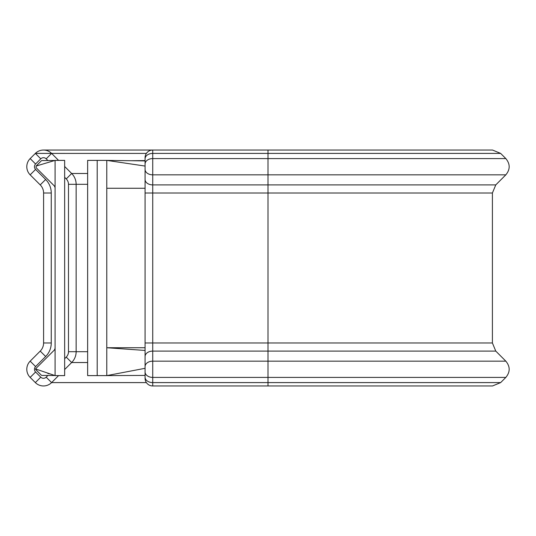 <?xml version="1.0" encoding="UTF-8"?>
<svg xmlns="http://www.w3.org/2000/svg" width="536" height="536" viewBox="0 0 536 536"><rect width="100%" height="100%" fill="white"/><g stroke="black" fill="none" stroke-linecap="round" stroke-linejoin="round"><path stroke-width="0.8" d="M268 150.04L152.733 150.04L152.733 153.403L500.644 153.403L492.524 150.04L268 150.04L268 382.597L152.733 382.597L152.733 385.96A7.658 7.658 0 0 1 145.075 378.302L145.075 167.681M43.476 150.04L152.733 150.04A7.658 7.658 0 0 0 145.075 157.698L145.075 158.824A7.658 5.42 0 0 1 152.733 153.403L152.733 382.597A7.658 5.414 180 0 1 145.075 377.177M58.585 375.609L51.597 382.597A11.49 11.49 0 0 1 35.349 382.597L30.163 377.411A11.49 11.49 0 0 1 30.163 361.163L40.227 351.1A11.49 11.49 0 0 0 43.597 342.973L43.597 193.02A11.49 11.49 0 0 0 40.227 184.9L30.163 174.837A11.49 11.49 0 0 1 30.17 158.582L35.356 153.403A11.49 11.49 0 0 1 51.603 153.41L58.578 160.391M145.075 356.514A7.658 5.414 180 0 1 152.733 351.1L495.773 351.1L505.837 361.163L152.733 361.163A7.658 5.414 180 0 0 145.075 366.577M500.644 153.403L505.83 158.582L152.733 158.582A7.658 5.42 0 0 0 145.075 164.003L145.075 158.824M145.075 347.737L106.778 347.737L145.075 350.443L145.075 368.312L106.778 375.609L97.21 375.609L97.21 160.391L87.636 160.391L87.636 375.609L97.21 375.609M97.21 160.391L106.778 160.391L106.778 188.263L145.075 188.263M145.075 375.421L106.778 375.609L106.778 188.263M145.075 160.914L106.778 160.391L145.075 166.06L145.075 178.79M145.075 179.486A7.658 5.414 0 0 0 152.733 184.9L495.773 184.9L492.403 193.02L145.075 193.02L145.075 164.003M64.655 166.475L71.663 173.49A15.316 15.316 0 0 1 76.146 184.317L76.146 351.696A15.316 15.316 0 0 1 71.657 362.53L64.655 369.532M47.885 160.525L46.183 158.824A3.832 3.832 0 0 0 40.77 158.824L35.584 164.003A3.832 3.832 0 0 0 35.584 169.416L45.647 179.486L40.227 184.9A11.49 11.49 0 0 1 43.597 193.02A11.49 11.49 0 0 0 40.227 184.9A11.49 11.49 0 0 1 43.597 193.02L51.255 193.02L51.255 342.973A19.149 19.149 0 0 1 45.647 356.514L35.584 366.577A3.832 3.832 0 0 0 35.584 371.997L30.163 377.411M51.255 342.973L43.597 342.973A11.49 11.49 0 0 1 40.227 351.1A11.49 11.49 0 0 0 43.597 342.973A11.49 11.49 0 0 1 40.227 351.1L45.647 356.514M35.577 369.425L41.232 375.086A1.146 1.146 0 0 0 42.036 375.421L54.826 375.528M55.081 347.737A3.832 3.832 0 0 1 53.962 350.443L35.631 368.768M54.826 160.472L42.036 160.579A1.146 1.146 0 0 0 41.232 160.914L36.093 166.06L36.093 167.681L53.962 185.556A3.832 3.832 0 0 1 55.081 188.263M55.081 160.391L64.655 160.391L64.655 375.609L55.081 375.609L55.081 160.391L36.093 166.06M35.932 369.07L55.081 375.609M35.584 169.416L30.163 174.837M146.388 153.41L35.356 153.403A11.49 11.49 0 0 1 51.603 153.41L46.183 158.824M26.8 369.291A11.49 11.49 0 0 1 30.163 361.163L35.584 366.577M26.8 166.709A11.49 11.49 0 0 1 30.17 158.582L35.584 164.003M87.636 351.696L76.146 351.696A15.316 15.316 0 0 1 71.657 362.53L66.243 357.117A7.658 7.658 0 0 0 68.487 351.696L68.487 184.317A7.658 7.658 0 0 0 66.243 178.903L64.655 177.309M87.636 173.49L71.663 173.49A15.316 15.316 0 0 1 76.146 184.317L68.487 184.317M146.395 382.597L51.597 382.597A11.49 11.49 0 0 1 35.349 382.597L40.763 377.177A3.832 3.832 0 0 0 46.176 377.177L47.892 375.468M87.636 362.53L71.657 362.53M87.636 184.317L76.146 184.317M145.075 169.416A7.658 5.414 0 0 0 152.733 174.837L505.837 174.837C510.292 169.416 510.285 163.996 505.83 158.582M145.075 342.973L492.403 342.973L492.403 193.02M145.075 371.997A7.658 5.414 180 0 0 152.733 377.411L505.837 377.411C510.285 371.997 510.285 366.577 505.837 361.163M500.651 382.597L492.53 385.96L268 385.96L268 382.597L500.651 382.597L505.837 377.411M35.584 371.997L40.763 377.177M64.655 358.705L66.243 357.117M45.647 179.486A19.149 19.149 0 0 1 51.255 193.02M35.356 153.403L40.77 158.824M71.663 173.49L66.243 178.903M76.146 351.696L68.487 351.696M51.597 382.597L46.176 377.177M130.791 160.72L145.075 160.579M495.773 184.9L505.837 174.837M492.403 342.973L495.773 351.1M268 385.96L152.733 385.96M47.818 373.438L49.218 373.833"/></g></svg>
